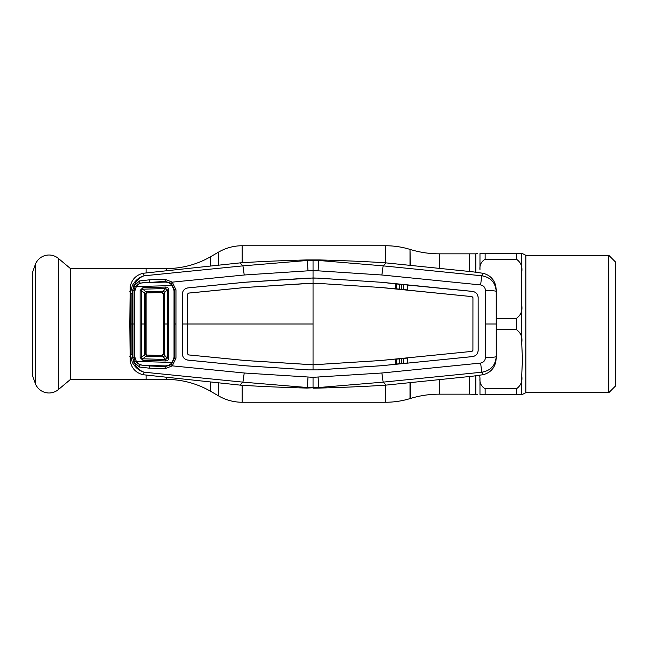 <?xml version="1.0" encoding="UTF-8"?>
<svg xmlns="http://www.w3.org/2000/svg" width="648" height="648" viewBox="0 0 648 648"><rect width="100%" height="100%" fill="white"/><g stroke="black" fill="none" stroke-linecap="round" stroke-linejoin="round"><path stroke-width="0.97" d="M410.354 265.486L410.006 249.399A83.462 83.462 0 0 0 385.601 245.754L242.166 245.754A46.948 46.948 0 0 0 218.684 252.04L210.632 256.697A88.679 88.679 0 0 1 166.293 268.572L146.116 268.572L146.116 272.759L146.116 268.572L70.478 268.572L70.478 379.428L58.393 389.57A14.604 14.604 0 0 1 35.276 383.381L32.4 375.476L32.4 272.524L35.276 264.619A14.604 14.604 0 0 1 58.393 258.431L58.393 389.57M477.414 394.421L469.541 394.162L469.541 376.504L469.541 394.162L439.336 394.162A99.112 99.112 0 0 0 410.354 398.496L410.006 398.601A83.462 83.462 0 0 1 385.601 402.246L242.166 402.246A46.948 46.948 0 0 1 218.684 395.96L218.684 382.822M70.478 379.428L166.293 379.428A88.679 88.679 0 0 1 210.632 391.303L218.684 395.96M410.354 249.504A99.112 99.112 0 0 0 439.336 253.838L469.541 253.838L469.541 271.496L469.541 253.838L475.843 253.838L475.843 272.176M146.116 379.428L146.116 375.241L146.116 379.428M146.116 354.667L146.116 293.333L146.116 354.667M479.731 375.281L479.974 378.197C479.48 382.846 481.205 386.362 485.141 388.751L516.488 388.751C520.903 385.568 522.636 381.186 521.705 375.605L521.705 375.362M485.141 388.751L485.141 394.421L516.488 394.421L479.974 394.421C477.106 394.421 477.106 394.421 479.974 394.421L483.408 394.421M522.369 363.123L522.102 367.408M521.705 343.108L522.474 359.211L521.705 375.605L521.705 394.421L516.488 394.421L516.488 388.751M608.82 255.336L615.6 262.116L615.6 385.884L608.82 392.664L608.82 255.336L525.876 255.336L522.474 253.579M496.279 318.33L516.488 318.33C520.903 315.139 522.644 310.765 521.705 305.184L521.705 272.395C522.628 266.782 520.895 262.399 516.488 259.249L485.141 259.249C481.205 261.63 479.48 265.154 479.974 269.803L479.974 253.579L521.705 253.579L521.705 271.674M521.705 272.63L521.705 253.579M521.705 304.892L521.705 342.816C522.636 337.235 520.903 332.853 516.488 329.67L496.279 329.67M483.578 253.579L479.974 253.579C477.106 253.579 477.106 253.579 479.974 253.579M477.414 253.579L475.843 253.838M70.478 268.572L58.393 258.431M401.671 358.644L401.647 363.544M401.201 363.585L401.193 358.692M399.557 358.854L399.573 363.747M403.388 363.366L403.412 358.474M135.043 361.179L133.853 361.827L132.808 357.542L132.808 290.458L133.853 286.173L132.305 285.582C135.44 280.252 139.385 276.988 144.139 275.797L242.943 265.858L307.338 260.48L306.893 259.937L319.197 259.937C332.926 260.269 363.447 261.298 386.03 262.886L383.146 265.858L381.858 274.995L318.087 270.824L308.002 270.824L244.231 274.995L172.295 282.139L175.973 289.818L175.964 324L174.555 324L174.555 289.948L171.323 283.338L165.135 281.394L139.871 283.079L135.043 286.821L134.112 290.563L134.104 357.437L135.043 361.179L139.879 364.921L139.45 367.052L133.723 361.811C136.412 367.432 139.887 370.891 144.139 372.203L242.927 382.134L244.231 373.005L172.295 365.861L165.102 368.671L149.275 368.161L139.45 367.052M313.049 259.816L313.049 277.976L244.879 282.269L187.985 287.898C184.51 288.538 182.631 290.62 182.347 294.135C182.606 290.612 184.494 288.522 187.985 287.874L244.879 282.245L308.472 278.081L317.617 278.114L313.049 277.976L313.049 283.192L245.341 287.469L188.503 293.09L187.564 294.127L187.539 324L182.323 324L182.347 294.135L182.347 353.865C182.606 357.388 184.494 359.478 187.985 360.126L244.879 365.756L187.985 360.102C184.51 359.462 182.631 357.38 182.347 353.865L182.299 324M308.002 270.824L307.338 260.48L313.049 260.245L318.751 260.48L318.087 270.824M242.927 265.866L244.231 274.995M244.879 365.756L308.497 369.887L244.879 365.731M175.973 289.818L173.972 289.964M175.964 324L175.973 358.182L174.555 358.052L174.555 324L174.012 324L174.02 357.421L172.23 362.418C170.343 364.727 167.897 365.893 164.9 365.901L143.556 365.302C140.527 365.148 138.113 363.86 136.315 361.438L134.768 356.821L134.792 324L132.84 324M308.472 369.919L317.617 369.911L381.218 365.756L472.546 356.603C476.005 355.954 477.884 353.881 478.184 350.374L478.151 297.626C477.86 294.135 475.988 292.07 472.546 291.422L396.309 283.929L396.309 288.83L407.171 289.899L407.171 285.007M313.049 388.184L319.197 388.063L318.751 387.52L306.893 388.063L307.338 387.52L313.049 387.755L313.049 377.322L244.231 373.005M175.973 358.182L172.295 365.861L171.323 364.662L174.555 358.052L173.972 358.036M306.893 388.063C293.163 387.731 262.643 386.702 240.06 385.115L242.943 382.142L307.338 387.52L308.002 377.177M318.087 377.177L318.751 387.52L383.146 382.142L381.858 373.005L313.049 377.322M319.197 388.063C332.926 387.731 363.447 386.702 386.03 385.115L383.146 382.142M383.162 382.134L481.95 372.203C490.706 370.624 495.461 365.44 496.222 356.627A10.433 0.851 179.8 0 1 485.425 357.477C485.239 360.547 483.651 362.41 480.67 363.066L381.858 373.005M383.162 265.866L481.95 275.797C490.706 277.376 495.461 282.56 496.222 291.373L496.279 356.862L496.222 291.373A10.433 0.851 -179.8 0 0 485.425 290.523L485.425 357.477M485.425 290.523C485.239 287.453 483.651 285.59 480.67 284.934L381.858 274.995M319.197 259.937L318.751 260.48L383.146 265.858M480.67 363.066A10.433 0.518 -95.4 0 0 481.95 372.203L482.914 374.73L472.578 376.204L386.03 385.115M478.151 297.626L478.151 350.374C477.86 353.865 475.988 355.93 472.546 356.578L407.681 363.115L407.171 362.993L407.171 358.101L407.705 357.866L407.681 363.115L381.21 365.731L317.617 369.887L308.497 369.887M380.749 287.493L317.277 283.322L380.749 287.493L472.003 296.614L472.935 297.643L472.91 350.357L472.935 297.643L472.003 296.614L407.705 290.134L407.681 284.885L395.807 283.719L395.782 288.951L396.309 288.83M317.277 283.346L308.812 283.346L245.341 287.493L188.503 293.115L187.596 294.127L187.596 353.873L187.539 324L313.049 324L313.049 283.192L317.277 283.322M407.171 289.899L380.749 287.469M396.309 283.929L381.21 282.269L317.617 278.114M317.617 278.089L381.21 282.269M381.218 282.245L472.546 291.398C476.005 292.046 477.884 294.119 478.184 297.626M313.049 370.049L313.049 364.808L245.341 360.531L188.503 354.91L187.596 353.873M407.171 358.101L396.309 359.17L396.309 364.071L407.171 362.993M396.309 364.071L395.807 364.281L395.782 359.049L396.309 359.17M313.049 324L313.049 364.808L380.749 360.507L472.003 351.386L472.91 350.357L472.003 351.386L380.749 360.531L313.049 364.775L245.341 360.507L188.503 354.91L187.564 353.873M480.67 284.934A10.433 0.518 95.4 0 1 481.95 275.797L482.914 273.27L472.578 271.796L386.03 262.886M496.279 291.138L495.89 286.521C494.238 279.385 489.912 274.971 482.914 273.27M496.279 356.862L495.89 361.479C494.238 368.615 489.912 373.029 482.914 374.73M129.811 323.895L130.199 286.521C131.852 279.385 136.177 274.971 143.176 273.27L144.139 275.797C139.887 277.109 136.412 280.568 133.723 286.189L131.949 293.439L131.949 354.561L133.723 361.811L132.305 362.418L130.337 354.456L130.337 293.544L132.305 285.582M129.811 324.105L130.199 361.479C131.852 368.615 136.177 373.029 143.176 374.73L144.139 372.203C139.385 371.012 135.44 367.748 132.305 362.418M131.949 354.561L130.337 354.456L129.811 356.862M131.949 293.439L130.337 293.544L129.811 291.138M135.043 286.821L133.853 286.173L139.45 280.949L149.275 279.839L165.102 279.329L172.295 282.139L171.323 283.338M165.102 279.329L165.151 282.099M149.275 279.839L149.405 282.05M139.45 280.949L140.033 283.516M134.816 290.579L132.808 290.458M134.816 357.421L132.808 357.542M140.033 364.484L139.879 364.897L149.405 365.95L149.275 368.161M149.405 365.95L165.135 366.606L165.102 368.671M165.151 365.901L165.135 366.606L171.323 364.662M143.176 273.27L240.06 262.886L242.943 265.858M143.176 374.73L240.06 385.115M306.893 259.937C293.163 260.269 262.643 261.298 240.06 262.886M399.573 284.253L399.557 289.146M401.193 289.308L401.201 284.415M401.647 284.456L401.671 289.356M403.412 289.526L403.388 284.634M141.475 324L144.358 324L144.358 354.901L141.458 357.566L142.916 358.822L165.775 359.454L167.265 358.109L163.312 353.93L163.312 324L163.312 353.93L161.7 355.493L165.775 359.454L165.767 360.944L142.9 360.296L140.146 357.631L140.146 290.369L141.458 290.434L141.475 324L141.458 357.566L140.146 357.631M161.749 355.493A1.563 1.563 0 0 1 161.7 355.493L147.137 355.088A1.563 1.563 0 0 1 145.622 353.524L144.358 354.901A1.563 1.215 47.5 0 0 145.646 356.311L147.137 355.088L145.622 353.516L145.622 324L145.622 353.516A1.563 1.563 -134.1 0 0 147.137 355.088L161.7 355.493A1.563 1.563 -0 0 0 163.312 353.93A1.563 1.563 0 0 1 161.749 355.493M144.366 293.107A1.563 1.215 -47.3 0 1 145.662 291.697L147.137 292.912L161.7 292.507A1.563 1.563 0 0 1 163.312 294.071L163.312 324L163.312 294.071L161.7 292.507L165.775 288.546L142.916 289.178L141.458 290.434L144.358 293.099A1.563 1.215 -47.5 0 1 145.646 291.689L163.15 291.195A1.563 1.191 44.7 0 1 164.568 292.613L163.312 294.071A1.563 1.563 0 0 0 161.7 292.507L147.137 292.912A1.563 1.563 -0 0 0 145.622 294.476L145.622 324L145.622 294.484L144.358 293.099L144.358 324L145.622 324M163.15 291.195A1.563 1.191 44.7 0 1 164.576 292.604L164.568 324L167.273 324L167.265 289.891L165.775 288.546L165.767 287.056C167.54 287.129 168.512 288.052 168.683 289.818L167.265 289.891L164.568 292.613M164.568 355.388A1.563 1.191 -44.7 0 1 163.15 356.797A1.563 1.191 -44.7 0 0 164.576 355.396L164.568 324L163.312 324M144.366 354.893A1.563 1.215 47.3 0 0 145.662 356.303L163.15 356.797M172.23 285.582L136.315 286.562C138.113 284.14 140.527 282.852 143.556 282.698L164.9 282.099C167.897 282.107 170.343 283.273 172.23 285.582L174.02 290.579L174.012 324M136.315 286.562L134.768 291.179L134.792 324M136.315 361.438L172.23 362.418M145.646 356.311L142.916 358.822L142.9 360.296M168.683 289.818L168.683 324L167.273 324L167.265 358.109L168.683 358.182C168.512 359.948 167.54 360.871 165.767 360.944M168.683 324L168.683 358.182M140.146 290.369L142.9 287.704L142.916 289.178L145.646 291.689M142.9 287.704L165.767 287.056M147.137 292.912L147.137 292.912A1.563 1.563 134.1 0 0 145.622 294.484L147.137 292.912M410.354 398.496L410.354 382.514M410.006 398.601L410.006 382.555M410.006 265.445L410.006 249.399M385.601 402.246L385.601 385.147M385.601 262.853L385.601 245.754M242.166 402.246L242.166 385.26M242.166 262.74L242.166 245.754M218.684 265.178L218.684 252.04M210.632 391.303L210.632 381.98M210.632 266.02L210.632 256.697M439.336 394.162L439.336 379.534M439.336 268.466L439.336 253.838M166.293 379.428L166.293 377.476M166.293 270.524L166.293 268.572M479.974 394.421L479.974 378.197M475.843 394.162L475.843 375.824M521.705 394.421L521.705 376.326M522.474 394.421L525.876 392.664L525.876 255.336M485.141 259.249L485.141 253.579M516.488 259.249L516.488 253.579M516.488 329.67L516.488 318.33M521.705 342.095L521.705 305.897M35.276 264.619L35.276 383.381M485.506 324L496.149 324M131.981 324L130.394 324M608.82 392.664L525.876 392.664"/></g></svg>

